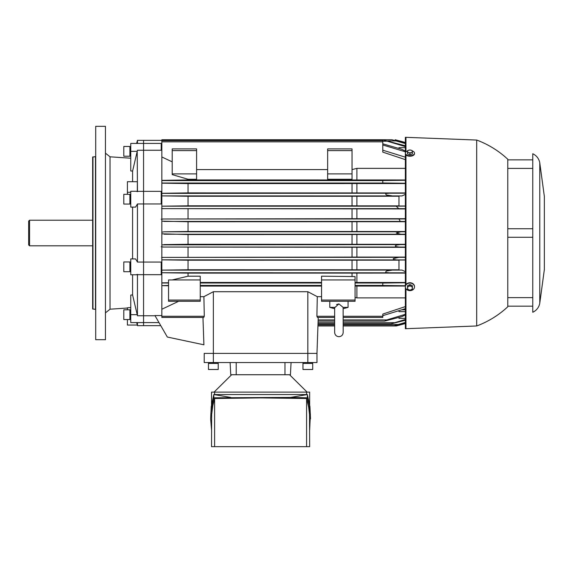 <?xml version="1.0" encoding="UTF-8"?>
<svg xmlns="http://www.w3.org/2000/svg" width="573" height="573" viewBox="0 0 573 573"><rect width="100%" height="100%" fill="white"/><g stroke="black" fill="none" stroke-linecap="round" stroke-linejoin="round"><path stroke-width="0.86" d="M338.922 303.891L334.653 307.708L334.653 332.433C334.911 335.026 336.33 336.444 338.922 336.702C341.515 336.444 342.941 335.026 343.191 332.433L343.12 307.379L338.922 303.891L336.516 304.564M343.12 307.379L348.069 307.379L348.069 301.283L329.783 301.283L329.783 307.379L334.732 307.379M306.591 446.668L306.591 398.522L308.661 407.224L309.52 414.501L309.664 446.668L211.523 446.668L211.666 414.501L212.791 405.77L214.596 398.522L214.596 446.668M306.591 398.522L260.593 397.898L214.596 398.522M306.591 394.546L306.591 392.111L309.664 392.111L309.664 404.638M211.523 404.638L211.523 392.111L306.591 392.111M309.664 429.85L310.373 414.343L309.212 405.304L307.364 397.791L290.497 397.411L213.822 397.791L211.974 405.304L210.921 412.832L210.663 418.87L211.523 429.85M210.663 418.87L211.244 406.579L213.822 394.546L307.364 394.546L309.936 406.579L310.516 418.87M230.69 397.411L213.822 394.546L213.822 397.791M290.497 397.411L307.364 394.546L307.364 397.791M214.596 392.111L214.596 394.546M231.635 374.735L214.073 392.111M307.114 392.111L289.551 374.735M312.715 363.397L312.715 369.492L302.959 369.492L302.959 363.397L312.715 363.397M312.715 362.544L312.471 363.397L302.959 363.225L302.959 362.544M218.227 363.397L218.227 369.492L208.472 369.492L208.472 363.397L218.227 363.397M218.227 362.544L217.984 363.397L208.472 363.225L208.472 362.544M230.754 374.735L230.117 362.544L230.754 374.735L290.432 374.735L291.07 362.544L290.432 374.735M316.976 362.544L316.976 353.398L204.21 353.398L204.21 362.544L316.976 362.544L316.976 353.398L307.837 353.398L307.837 362.544M539.78 303.11L544.35 269.582L544.35 196.439L539.78 162.911L539.78 303.11A12.191 12.191 0 0 1 532.768 312.256L532.768 306.161L507.778 306.161M507.778 159.86L532.768 159.86L532.768 153.765A12.191 12.191 0 0 1 539.78 162.911M532.768 153.765L532.768 312.256M507.778 297.623L532.768 297.623L532.768 237.279L507.778 237.279M507.778 168.398L532.768 168.398L532.768 228.742L507.778 228.742M409.939 149.997L411.156 150.212A2.435 1.361 0 0 0 408.721 150.212L409.939 149.997M412.374 150.785L412.374 151.394A2.435 1.361 0 0 0 411.156 150.212L412.374 150.785M412.374 152.361L411.156 152.576A2.435 1.361 0 0 0 412.374 151.394L412.374 153.951L409.939 154.739L409.939 153.149L408.721 152.576A2.435 1.361 0 0 0 411.156 152.576L409.939 153.149M408.721 152.576L407.503 152.361L407.503 151.394A2.435 1.361 0 0 0 408.721 152.576M407.503 151.394L407.503 150.785L408.721 150.212A2.435 1.361 0 0 0 407.503 151.394M409.939 154.739L407.503 153.951L407.503 152.361M409.939 285.605L411.156 286.307A2.435 2.02 180 0 0 408.721 286.307L409.939 285.605L409.939 284.53L407.503 285.698L407.503 286.772L408.721 286.307A2.435 2.02 180 0 0 407.503 288.061A2.435 2.02 180 0 0 408.721 289.809A2.435 2.02 180 0 0 411.156 289.809A2.435 2.02 180 0 0 412.374 288.061A2.435 2.02 180 0 0 411.156 286.307L412.374 286.772L412.374 289.107L409.939 290.275L407.503 289.107L407.503 286.772M409.939 284.53L412.374 285.698L412.374 286.772M407.503 151A4.57 2.557 0 0 0 405.369 153.163L405.369 153.671A4.57 2.557 0 0 0 409.939 156.221A4.57 2.557 0 0 0 414.508 153.671L414.508 153.163A4.57 2.557 0 0 0 412.374 151M405.369 153.163A4.57 2.557 0 0 0 409.939 155.72A4.57 2.557 0 0 0 414.508 153.163M414.508 286.529L414.508 286.865A4.57 3.789 180 0 0 409.939 283.076A4.57 3.789 180 0 0 405.369 286.865L405.369 286.529A4.57 3.789 180 0 1 409.939 282.74A4.57 3.789 180 0 1 414.508 286.529M405.369 286.865A4.57 3.789 180 0 0 409.939 290.654A4.57 3.789 180 0 0 414.508 286.865M476.686 140.048L405.369 137.305L405.369 328.716L476.686 325.973L476.686 140.048A93.263 93.263 0 0 1 507.778 159.251L507.778 306.77A93.263 93.263 0 0 1 476.686 325.973M405.971 137.305L405.971 151.895M405.971 154.939L405.971 284.645M405.971 288.749L405.971 328.716M29.567 245.81L28.65 244.893L28.65 221.121L29.567 220.211L29.567 245.81L92.654 245.81M129.899 148.378L129.899 146.473L123.804 146.473L123.804 156.228L129.899 156.228L129.899 148.378M130.751 156.228L130.071 156.228L129.899 146.717M129.899 199.819L129.899 194.311L123.804 194.311L123.804 204.06L129.899 204.06L129.899 199.819M130.751 204.06L130.071 204.06L129.899 194.555M129.899 270.707L129.899 261.961L123.804 261.961L123.804 271.709L129.899 271.709L129.899 270.707M130.751 271.709L130.071 271.709L129.899 262.205M129.899 319.505L129.899 309.792L123.804 309.792L123.804 319.505M130.071 319.505L130.071 309.792L130.751 309.792M105.453 312.865L110.03 309.205L127.399 308.03M130.751 158.212L110.03 156.816L105.453 153.156M95.705 339.689L105.453 339.689L105.453 126.332L95.705 126.332L95.705 339.689M95.705 156.572L92.654 157.117L92.654 308.904L95.705 309.449M405.369 143.207L391.939 139.748L161.844 139.748L161.844 140.356L143.558 140.356L143.558 143.422L143.558 140.356L137.456 140.356L136.625 143.422M137.291 325.056L137.456 325.665L160.769 325.665M130.751 151.351L130.751 170.947L132.585 171.098L137.205 151.351L130.751 151.351L130.751 143.422L161.235 143.422L161.235 150.255L143.558 150.255L143.558 191.339L143.558 143.422L143.558 150.255L137.456 150.255L137.205 151.351L137.456 191.339L143.558 191.339L143.558 262.062L137.456 262.062L135.565 258.91L130.751 258.91L130.751 274.761L137.205 274.761M127.399 309.792L127.399 307.787L130.751 307.558M132.585 274.761L132.585 294.923L130.751 295.074L130.751 322.592L143.558 322.592L143.558 325.665L143.558 322.592L158.993 322.592M132.585 207.111L132.585 258.91M132.585 171.098L132.585 181.705M110.03 156.816L110.03 309.205M136.682 322.592L137.348 325.056L127.399 325.056L127.399 319.548M130.751 192.263L127.399 192.263L127.399 181.705L137.348 181.705L137.327 191.282L130.751 191.282L130.751 207.111L135.565 207.111L137.456 203.959L137.456 262.062M127.399 192.263L127.399 194.311M130.751 314.67L137.205 314.67L137.456 315.766L132.585 294.923M137.456 322.592L137.456 325.665M137.456 203.959L143.558 203.959L143.558 274.682L137.456 274.682L137.456 315.766L143.558 315.766L143.558 322.592L143.558 274.682L161.235 274.682L161.235 262.062L143.558 262.062L143.558 315.766L155.054 315.766M137.713 274.431L136.746 274.553M137.456 140.356L137.456 143.422M136.746 191.468L137.713 191.59M92.962 156.816L92.962 309.205M188.051 221.744L356.907 221.708L356.907 231.513L188.051 231.478L188.051 221.744L161.844 221.157L161.844 232.201L164.165 231.793L400.677 231.793L396.323 233.01L400.677 234.228L405.369 234.271M161.844 315.565L154.939 315.565L167.33 337.031L203.909 344.803L202.949 317.435L203.909 344.803M168.548 285.755L161.844 285.648L161.844 316.26L204.289 316.26L203.737 317.435L161.844 317.435L161.844 316.26M200.242 279.946L168.548 279.946L168.548 301.283L200.242 301.283L200.242 276.193L188.051 276.193L188.051 273.12L161.844 272.734L161.844 282.847L168.548 282.747M188.051 260.206L161.844 259.841L161.844 270.134L188.051 269.768L188.051 260.206L398.966 260.171M188.051 234.536L356.907 234.507L356.907 244.306L188.051 244.277L188.051 234.536L161.844 233.82L161.844 259.827L405.369 259.92M161.235 191.339L143.558 191.339L143.558 203.959L161.235 203.959L161.235 191.339M188.051 196.253L352.03 196.253L352.03 205.814L188.051 205.814L188.051 196.253L161.844 195.887L161.844 221.157M188.051 183.575L161.844 183.174L161.844 193.287L188.051 192.9L188.051 183.575L405.369 183.539M172.208 161.851L161.844 156.973L161.844 180.373L188.051 179.936L188.051 179.27L196.589 179.27L196.589 148.887L172.208 148.887L172.208 150.613L196.589 150.613M188.051 205.814L161.844 206.18L396.201 206.187L398.715 208.629L162.746 208.629L405.369 208.93M356.907 208.93L356.907 218.693L162.947 218.993L398.987 218.993L400.248 221.429L405.369 221.472M405.369 218.693L356.907 218.693M356.907 221.708L405.369 221.708M405.369 231.513L356.907 231.513M355.074 286.056L405.369 286.042M356.907 286.042L356.907 297.888L355.074 297.43M405.369 297.888L356.907 297.888M188.051 273.12L405.369 273.085M356.907 273.085L356.907 282.482L355.074 282.468M405.369 282.482L356.907 282.482M356.907 260.171L356.907 269.797L188.051 269.768M398.966 269.797L356.907 269.797M356.907 234.507L405.369 234.507M405.369 244.306L356.907 244.306M161.844 244.857L400.248 244.592L396.595 245.072L395.27 245.874L396 246.619L398.987 247.027L162.947 247.027L405.369 247.328M356.907 247.328L356.907 257.091L162.746 257.392L405.369 257.327M405.369 257.091L356.907 257.091M352.03 196.253L398.966 196.217M356.907 196.217L356.907 205.85L352.03 205.814M398.966 205.85L356.907 205.85M405.369 179.979L188.051 179.936M356.907 183.539L356.907 192.936L188.051 192.9M405.369 192.936L356.907 192.936M352.03 169.587L356.907 168.362L405.369 168.362M356.907 168.362L356.907 179.979M355.074 276.558L321.553 276.193L321.553 279.946L355.074 279.946L355.074 276.558M352.03 273.12L352.03 276.193M352.03 260.206L352.03 269.768M352.03 247.364L352.03 257.055M352.03 234.536L352.03 244.277M352.03 221.744L352.03 231.478M352.03 208.966L352.03 218.657M352.03 183.575L352.03 192.9M352.03 179.27L352.03 148.887L327.649 148.887L327.649 179.27L352.03 179.27L352.03 179.936M163.556 247.013L161.235 246.791M161.615 257.485L163.377 257.413M188.051 247.364L188.051 257.055M188.051 276.193L172.165 279.946M188.051 244.277L163.857 244.592M178.661 301.283L161.844 309.241M188.051 231.478L164.165 231.793M161.235 219.23L163.556 219.001M188.051 208.966L188.051 218.657M163.377 208.608L161.615 208.536M172.208 150.613L172.208 174.615L188.051 179.27M321.553 282.446L200.242 282.446M321.553 296.671L317.292 296.671L307.837 291.714L213.349 291.714L203.895 296.671L200.242 296.671M200.242 286.085L321.553 286.085M196.589 169.587L327.649 169.587M161.844 183.174L161.844 180.373M405.369 183.26L382.793 182.98L382.793 180.545L405.369 180.28M405.369 314.885L401.995 316.597L384.633 321.095L386.796 319.92L405.369 314.319M405.369 247.092L398.987 247.027M161.844 232.201L161.844 233.82M161.844 285.648L168.548 285.433M321.553 300.066L355.074 300.066L355.074 301.283L321.553 301.283L321.553 279.946M355.074 300.066L355.074 279.946M405.369 285.741L382.793 285.476L382.793 283.041L405.369 282.761M399.761 140.979L395.184 139.748L399.761 140.979M405.369 142.484L399.546 140.922L396.867 140.922M405.369 159.638L382.793 152.124L382.793 140.356L161.844 140.356L161.844 141.839L382.793 141.839M161.844 156.973L161.844 141.839M405.369 194.369L402.002 195.93L398.966 195.93L398.966 205.994L405.369 205.994M396.201 206.187L405.369 206.101M397.97 324.791L400.677 324.791L405.369 323.537L396.323 325.973L343.191 325.973M405.369 260.02L398.966 260.02L398.966 270.091L402.002 270.091L161.844 270.134M405.369 322.807L394.174 325.665L405.369 322.441M405.369 151.781L382.793 144.983M405.369 208.687L398.715 208.629M334.653 324.49L317.986 324.49L317.951 325.665L318.237 317.435L316.976 353.398L317.979 324.791M405.369 273.013L398.966 273.013L405.369 272.906M405.369 272.82L161.844 272.734M405.369 320.221L391.073 323.838L405.369 319.448M405.369 311.626L398.966 311.626L398.966 310.673M401.716 309.814L405.369 309.814M405.369 308.668L382.793 315.666M318.151 319.92L318.108 321.095L318.151 319.92L334.653 319.92M334.653 317.435L317.449 317.435L316.898 316.26L317.292 296.671M343.191 317.435L382.793 317.435L382.793 314.083L405.369 306.584M204.21 353.398L307.837 353.398L307.837 291.714M203.895 296.671L204.289 316.26M161.844 195.887L402.002 195.93M161.844 193.287L161.844 195.823M161.844 270.198L161.844 272.633M161.844 282.847L161.844 285.433M168.548 300.066L200.242 300.066M327.649 173.884L352.03 173.884M327.649 150.613L352.03 150.613M382.793 143.837L401.809 149.295L405.369 151.136M382.793 150.19L405.369 157.174M172.208 173.884L196.589 173.884M398.966 317.471L398.966 318.373L405.369 318.373M405.369 271.652L402.002 270.091M391.825 270.198L386.632 270.965C385.013 272.146 385.55 272.705 388.236 272.626M405.369 193.008L398.966 193.008L405.369 193.115M161.844 193.388L405.369 193.201M388.236 193.388C385.55 193.316 385.013 193.867 386.632 195.049L391.825 195.823M398.987 218.993L405.369 218.929M405.369 147.648L398.966 147.648L398.966 148.479M405.369 146.595L383.401 140.048L405.369 145.778M405.369 143.579L391.918 139.748M400.899 324.733L396.323 325.973L400.899 324.733M398.715 257.392L393.293 258.588L393.544 259.426L396.201 259.827M400.248 244.592L405.369 244.542M400.677 231.793L405.369 231.75M236.212 362.544L236.212 374.735M284.974 362.544L284.974 374.735M213.349 291.714L213.349 362.544M95.462 156.816L95.462 309.205M161.844 180.588L382.793 180.588M164.165 234.228L400.677 234.228M163.857 221.429L400.248 221.429M200.242 285.433L321.553 285.433M355.074 285.433L382.793 285.433M343.191 324.49L397.863 324.49M343.191 319.92L386.796 319.92M316.898 316.26L334.653 316.26M343.191 316.26L382.793 316.26M161.844 282.998L168.548 282.998M382.793 141.223L386.388 141.223M387.685 140.922L395.614 140.922M161.844 183.023L383.781 183.023M318.051 322.656L334.653 322.656M343.191 322.656L394.023 322.656M355.074 282.998L383.781 282.998M200.242 282.998L321.553 282.998M343.191 308.718L348.069 307.379M334.653 308.718L329.783 307.379M29.567 220.211L92.654 220.211M130.751 146.473L130.071 146.473M130.751 194.311L130.071 194.311M130.751 261.961L130.071 261.961M129.899 319.548L123.804 319.548M129.899 319.304L130.751 319.548M405.369 142.476L395.184 139.748M317.951 325.665L334.653 325.665M343.191 325.665L394.174 325.665M317.936 325.973L334.653 325.973M161.844 140.048L383.401 140.048M161.844 140.657L382.793 140.657M318.108 321.095L334.653 321.095M343.191 321.095L384.619 321.095M318.008 323.838L334.653 323.838M343.191 323.838L391.073 323.838"/></g></svg>
